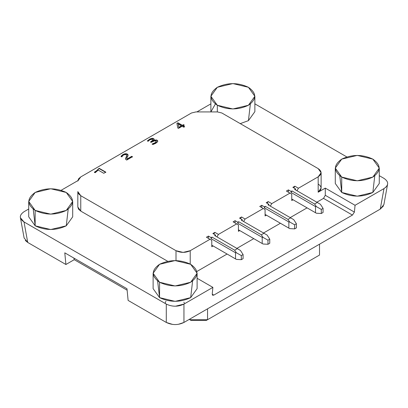 <?xml version="1.0" encoding="UTF-8"?>
<svg xmlns="http://www.w3.org/2000/svg" width="408" height="408" viewBox="0 0 408 408"><rect width="100%" height="100%" fill="white"/><g stroke="black" fill="none" stroke-linecap="round" stroke-linejoin="round"><path stroke-width="0.61" d="M178.301 324.329L183.952 322.447L183.952 304.082L212.879 287.38L197.11 278.271L212.879 287.38L212.226 294.183L213.817 295.101L212.226 294.183L212.879 287.38L183.952 304.082L183.952 322.447L380.251 209.115L383.989 188.593L355.057 205.295L354.404 212.099L352.441 215.072L213.817 295.101L352.441 215.072L323.513 198.37L316.848 202.215L323.513 198.37L352.441 215.072L354.404 212.099L355.057 205.295L325.288 188.108L325.288 195.289L354.404 212.099L325.288 195.289L323.513 198.37L325.288 195.289L325.288 188.108L318.179 192.214L321.127 188.108L321.127 172.717L318.179 176.822L318.179 192.214L318.179 176.822L298.411 188.236L296.968 190.735L298.411 188.236L294.856 186.186L293.857 187.915L294.856 186.186L298.411 188.236L318.179 176.822C322.014 174.083 322.014 171.35 318.179 168.611L321.127 172.717M24.006 211.737L28.718 209.013L24.006 211.737C19.105 215.179 19.105 218.581 24.006 221.942L27.739 242.459L65.907 264.496L64.785 252.833L126.99 288.742L128.112 300.41L166.28 322.447L166.28 304.082L24.006 221.942L20.446 217.806M61.169 190.276L77.831 180.657L61.169 190.276M196.886 111.925L210.885 103.841L196.886 111.925M254.867 103.841L346.82 156.932L254.867 103.841M379.272 175.664L383.989 178.388L379.272 175.664M25.286 240.465L27.739 242.459L24.006 221.942L166.28 304.082C172.242 306.908 178.133 306.908 183.952 304.082L175.578 306.199M166.28 304.082L166.28 322.447L172.609 324.421M386.06 187.017L383.989 188.593L380.251 209.115L383.469 205.943M189.241 319.393L189.776 319.704L189.776 319.082L189.776 319.704L207.55 319.704L319.515 255.061L319.515 244.183L319.515 255.061L207.55 319.704L207.55 308.82L207.55 319.704L206.249 320.453L319.515 255.061L206.249 320.453L207.55 319.704L189.776 319.704L191.077 320.453L206.249 320.453L191.077 320.453L189.241 319.393M383.892 204.561L380.251 209.115L183.952 322.447C178.133 325.273 172.242 325.273 166.28 322.447L128.112 300.41L126.99 288.742L64.785 252.833L65.907 264.496L27.739 242.459L24.103 237.915M127.128 290.2L74.261 259.677L65.907 264.496L74.261 259.677L73.863 258.07L74.261 259.677L127.128 290.2M80.758 176.919L191.49 112.985L195.937 111.925L217.388 111.925L221.83 112.985L318.179 168.611L221.83 112.985L217.388 111.925L195.937 111.925L191.49 112.985L80.758 176.919L77.816 181.019L78.581 178.801L80.758 176.919M77.816 191.602L77.816 206.994L77.816 191.602L80.758 195.707L80.758 211.099L167.729 261.314L80.758 211.099L80.758 195.707L78.581 193.826L77.816 191.602M176.006 250.696L80.758 195.707L176.006 250.696L176.006 260.584L176.006 250.696C180.744 252.914 185.482 252.914 190.22 250.696L183.115 252.399L176.006 250.696M307.076 207.861L290.19 217.607L307.076 207.861M280.413 223.252L263.532 232.999L280.413 223.252M253.756 238.639L236.875 248.39L253.756 238.639M227.098 254.031L196.886 271.478L227.098 254.031M212.226 294.183L212.619 295.259L213.817 295.101L212.226 294.183M77.816 206.994L78.581 209.217L80.758 211.099L77.816 206.994M190.22 264.042L190.22 250.696L190.22 264.042M293.077 199.777L291.745 200.547L291.745 194.137L289.966 193.111L271.754 203.628L270.305 206.127L271.754 203.628L268.199 201.578L267.199 203.306L268.199 201.578L271.754 203.628L289.966 193.111L291.745 194.137L291.745 200.547L293.077 199.777M266.419 215.169L265.088 215.939L265.088 209.528L263.308 208.503L245.096 219.019L243.647 221.519L245.096 219.019L241.541 216.964L240.541 218.698L241.541 216.964L245.096 219.019L263.308 208.503L265.088 209.528L265.088 215.939L266.419 215.169M239.761 230.561L238.43 231.331L238.43 224.92L236.65 223.89L218.433 234.411L216.99 236.91L218.433 234.411L214.878 232.356L213.879 234.09L214.878 232.356L218.433 234.411L236.65 223.89L238.43 224.92L238.43 231.331L239.761 230.561M213.104 245.953L211.772 246.723L211.772 240.307L209.993 239.282L190.22 250.696L209.993 239.282L211.772 240.307L211.772 246.723L213.104 245.953M286.416 191.056L289.966 193.111L286.416 191.056L288.415 189.904L291.077 191.444L291.965 190.929L314.629 204.01L317.291 202.475L294.632 189.389L295.52 188.879L292.857 187.338L294.856 186.186L292.857 187.338L295.52 188.879L294.632 189.389L317.291 202.475L314.629 204.01L291.965 190.929L291.077 191.444L288.415 189.904L286.416 191.056M233.096 221.84L236.65 223.89L233.096 221.84L235.095 220.687L237.762 222.222L238.649 221.712L261.309 234.794L263.976 233.254L241.317 220.172L242.204 219.657L239.542 218.122L241.541 216.964L239.542 218.122L242.204 219.657L241.317 220.172L263.976 233.254L261.309 234.794L238.649 221.712L237.762 222.222L235.095 220.687L233.096 221.84M206.438 237.232L209.993 239.282L206.438 237.232L208.437 236.074L211.104 237.614L211.992 237.104L234.651 250.186L237.318 248.645L214.659 235.564L215.546 235.049L212.879 233.514L214.878 232.356L212.879 233.514L215.546 235.049L214.659 235.564L237.318 248.645L234.651 250.186L211.992 237.104L211.104 237.614L208.437 236.074L206.438 237.232M259.753 206.448L263.308 208.503L259.753 206.448L261.752 205.295L264.42 206.836L265.307 206.321L287.966 219.402L290.634 217.862L267.974 204.78L268.862 204.27L266.2 202.73L268.199 201.578L266.2 202.73L268.862 204.27L267.974 204.78L290.634 217.862L287.966 219.402L265.307 206.321L264.42 206.836L261.752 205.295L259.753 206.448M178.857 127.342L181.397 125.878L178.22 124.042L178.857 127.648L178.22 124.042L178.22 124.348L178.22 124.042L181.397 125.878L181.397 126.184L178.857 127.648L181.397 125.878L178.857 127.342M122.767 154.948L121.089 156.713L122.104 155.382L124.613 154.188L126.623 154.107L128.071 155.254L128.071 154.948L126.796 158.1L127.168 158.947L131.733 156.31L131.733 156.621L127.168 159.258L126.776 158.534L127.168 159.258L131.733 156.621L131.733 156.31L132.467 156.733L126.694 160.069L125.781 159.441L125.516 158.697L126.74 155.591L125.516 159.003L126.592 156.483L126.638 155.142L125.613 154.555L124.124 154.749L125.613 154.555L126.638 155.142L126.592 156.177L125.516 158.697L125.781 159.441L126.694 160.069L132.467 156.733L131.733 156.31L127.168 158.947L126.796 158.1L127.974 155.764L127.77 154.418L126.103 153.724L123.69 154.183L121.283 155.948L121.089 156.407L121.895 156.871L122.798 155.489L124.124 154.749L122.798 155.489L121.895 156.871L121.089 156.407L122.767 154.642M122.772 154.642L126.103 153.724L127.485 154.173L128.071 154.948L127.296 154.066L127.296 154.372L126.857 153.867L126.857 154.173L126.368 153.75L126.103 154.03L126.103 153.724L125.827 154.025L125.827 153.714L125.827 154.025L125.531 153.729L125.531 154.035L125.231 153.76L124.919 154.122L124.919 153.811L124.613 154.188L124.613 153.882L124.613 154.188L124.302 153.964L123.69 154.494L123.69 154.183L122.772 154.953M131.733 156.621L132.467 157.044L131.733 156.621M182.09 126.276L183.656 127.184L184.615 126.628L183.049 125.725L184.217 125.047L183.524 124.649L182.356 125.322L177.949 122.782L176.929 123.374L177.786 128.005L178.444 128.382L182.09 126.276L178.444 128.382L177.786 128.005L176.929 123.374L177.949 122.782L177.949 123.088L177.949 122.782L182.356 125.322L182.356 125.628L183.524 124.649L183.524 124.955L183.524 124.649L184.217 125.047L183.049 125.725L183.049 126.031L183.049 125.725L184.615 126.628L183.656 127.184L182.09 126.276M176.929 123.68L177.949 123.088L182.356 125.628L183.524 124.955L184.217 125.358L183.524 124.955L182.356 125.628L177.949 123.088L176.929 123.68M183.049 126.031L184.615 126.939L183.049 126.031M155.616 143.371L153.01 144.483L152.164 143.993L154.964 142.968L156.346 141.489L155.779 142.718L155.779 142.407L154.964 143.279L154.964 142.968L154.311 143.616L154.311 143.31L154.311 143.616L152.164 144.304L154.311 143.616L155.927 142.581L156.346 141.489L155.647 140.857L153.877 140.995L151.246 142.316L150.572 141.928L151.246 142.316L154.627 140.811L156.208 141.173L156.305 141.734L155.779 142.407L152.164 143.993L153.01 144.483L155.984 143.152L157.621 141.617L157.672 140.668L156.657 140.02L154.979 140.077L153.342 140.678L154.188 139.102L152.592 138.317L149.945 138.98L147.436 140.821L148.206 141.27L149.705 139.873L152.006 139.235L152.949 140.036L150.572 141.928L151.353 141.474L151.353 141.78L152.949 140.342L152.816 139.613L152.006 139.235L149.705 139.873L148.206 141.27L147.436 140.821L150.246 138.842L150.246 139.154L150.246 138.842L150.552 138.72L150.552 139.031L150.552 138.72L150.853 138.924L151.455 138.45L151.455 138.756L151.756 138.389L151.756 138.695L151.756 138.389L152.046 138.654L152.046 138.343L152.327 138.628L152.327 138.322L152.592 138.623L152.842 138.332L152.842 138.638L153.071 138.363L153.071 138.674L153.291 138.419L154.234 139.342L153.342 140.831L156.004 139.954L156.004 140.26L156.004 139.954L156.233 140.27L156.233 139.959L156.453 140.291L156.657 140.02L156.657 140.326L156.845 140.071L157.672 140.668L157.325 142.05L155.611 143.371M150.572 142.234L152.495 140.995L152.959 140.23L152.495 140.995L150.572 142.234M147.436 141.132L149.333 139.613L151.455 138.756L153.291 138.725L154.219 139.526L153.291 138.725L151.455 138.756L149.338 139.613L147.436 141.132M153.342 140.959L153.321 140.668L153.342 140.984L156.233 140.27L157.396 140.668L157.784 141.321L157.396 140.668L156.233 140.27L153.342 140.969M95.538 171.365L94.421 172.222L95.227 172.686L98.201 170.08L103.78 173.298L105.81 172.125L99.149 168.28L95.538 171.671L99.149 168.28L99.149 168.586L99.149 168.28L105.81 172.125L103.78 173.298L98.201 170.08L95.227 172.686L94.421 172.222L95.538 171.365M94.421 172.528L99.149 168.586L105.81 172.436L99.149 168.586L94.421 172.528M318.179 184.003C322.014 186.742 322.014 189.475 318.179 192.214L325.288 188.108L355.057 205.295L383.989 188.593C388.885 185.15 388.885 181.749 383.989 178.388M210.885 96.273L217.326 87.297L232.876 83.579L248.426 87.297L254.867 96.273L248.426 105.254L232.876 108.972L217.326 105.254L210.885 96.273L210.89 111.925L215.383 103.969M250.369 103.969L248.426 120.646L240.261 123.624L248.426 120.646L254.867 111.664L254.867 96.273M68.202 209.141L66.259 225.818C55.896 230.658 45.528 230.658 35.159 225.818L33.221 209.141M192.607 280.969L190.669 297.641C180.3 302.486 169.932 302.486 159.564 297.641L157.626 280.969M374.774 175.797L372.83 192.469C362.462 197.314 352.094 197.314 341.731 192.469L339.788 175.797M217.326 105.254L217.326 111.925L217.326 105.254C227.69 110.099 238.058 110.099 248.426 105.254C256.816 99.266 256.816 93.284 248.426 87.297C238.058 82.452 227.69 82.452 217.326 87.297C208.937 93.284 208.937 99.266 217.326 105.254M28.718 201.445L28.718 216.837L35.159 225.818L35.159 210.426L28.718 201.445L35.159 192.469L50.709 188.751L66.259 192.469L72.701 201.445L66.259 210.426L50.709 214.144L35.159 210.426L35.159 225.818L50.709 229.536L66.259 225.818L72.701 216.837L72.701 201.445M153.122 273.273L153.122 288.66L159.564 297.641L159.564 282.249L153.122 273.273L159.564 264.292L175.114 260.574L190.669 264.292L197.11 273.273L190.669 282.249L175.114 285.967L159.564 282.249L159.564 297.641L175.114 301.359L190.669 297.641L197.11 288.66L197.11 273.273M335.289 168.101L335.289 183.493L341.731 192.469L341.731 177.077L335.289 168.101L341.731 159.12L357.28 155.402L372.83 159.12L379.272 168.101L372.83 177.077L357.28 180.795L341.731 177.077L341.731 192.469L357.28 196.187L372.83 192.469L379.272 183.493L379.272 168.101M35.159 210.426C45.528 215.266 55.896 215.266 66.259 210.426C74.649 204.439 74.649 198.456 66.259 192.469C55.896 187.624 45.528 187.624 35.159 192.469C26.77 198.456 26.77 204.439 35.159 210.426M159.564 282.249C169.932 287.094 180.3 287.094 190.669 282.249C199.053 276.262 199.053 270.28 190.669 264.292C180.3 259.447 169.932 259.447 159.564 264.292C151.174 270.28 151.174 276.262 159.564 282.249M341.731 177.077C352.094 181.922 362.462 181.922 372.83 177.077C381.22 171.095 381.22 165.107 372.83 159.12C362.462 154.28 352.094 154.28 341.731 159.12C333.341 165.107 333.341 171.095 341.731 177.077M288.415 192.214L288.415 189.904L288.415 192.214M261.752 207.601L261.752 205.295L261.752 207.601M235.095 222.992L235.095 220.687L235.095 222.992M208.437 238.384L208.437 236.074L208.437 238.384M211.772 245.183L235.538 258.907L235.538 252.751L211.104 238.639L211.104 237.614L211.104 238.639L211.992 237.104L211.104 238.639L235.538 252.751L236.385 252.787L234.651 250.186L236.385 252.787L241.317 255.571L243.091 254.546L240.44 250.446L237.318 248.645L240.44 250.446L243.091 254.546L241.317 255.571L236.385 252.787L235.538 252.751L235.538 258.907L211.772 245.183M215.546 236.074L215.546 235.049L215.546 236.074M238.43 229.791L262.201 243.515L262.201 237.359L237.762 223.252L237.762 222.222L237.762 223.252L238.649 221.712L237.762 223.252L262.201 237.359L263.043 237.395L261.309 234.794L263.043 237.395L267.974 240.179L269.754 239.154L267.097 235.059L263.976 233.254L267.097 235.059L269.754 239.154L267.974 240.179L263.043 237.395L262.201 237.359L262.201 243.515L238.43 229.791M242.204 220.687L242.204 219.657L242.204 220.687M265.088 214.399L288.859 228.123L288.859 221.967L264.42 207.861L264.42 206.836L264.42 207.861L265.307 206.321L264.42 207.861L288.859 221.967L289.7 222.003L287.966 219.402L289.7 222.003L294.632 224.788L296.412 223.763L293.755 219.667L290.634 217.862L293.755 219.667L296.412 223.763L294.632 224.788L289.7 222.003L288.859 221.967L288.859 228.123L265.088 214.399M268.862 205.295L268.862 204.27L268.862 205.295M291.745 199.012L315.517 212.731L315.517 206.576L291.077 192.469L291.077 191.444L291.077 192.469L291.965 190.929L291.077 192.469L315.517 206.576L316.358 206.616L314.629 204.01L316.358 206.616L321.29 209.401L323.07 208.371L320.413 204.275L317.291 202.475L320.413 204.275L323.07 208.371L321.29 209.401L316.358 206.616L315.517 206.576L315.517 212.731L291.745 199.012M295.52 189.904L295.52 188.879L295.52 189.904M314.629 212.221L291.965 199.14L316.358 213.221L315.517 212.731L316.358 213.221L321.29 213.501L321.29 209.401L321.29 213.501L323.07 212.476L323.07 208.371L323.07 212.476L321.29 213.501L316.358 213.221L314.629 212.221M287.966 227.613L265.307 214.531L289.7 228.613L288.859 228.123L289.7 228.613L294.632 228.893L294.632 224.788L294.632 228.893L296.412 227.868L296.412 223.763L296.412 227.868L294.632 228.893L289.7 228.613L287.966 227.613M261.309 243.005L238.649 229.918L263.043 244.004L262.201 243.515L263.043 244.004L267.974 244.285L267.974 240.179L267.974 244.285L269.754 243.26L269.754 239.154L269.754 243.26L267.974 244.285L263.043 244.004L261.309 243.005M234.651 258.392L211.992 245.31L236.385 259.396L235.538 258.907L236.385 259.396L241.317 259.677L241.317 255.571L241.317 259.677L243.091 258.652L243.091 254.546L243.091 258.652L241.317 259.677L236.385 259.396L234.651 258.392M184.686 303.659L184.452 303.144M184.146 302.634L183.809 302.185M165.939 301.298L165.357 302.399M165.281 302.741L165.276 303.501M20.4 217.586L24.138 238.114M387.59 184.232L383.857 204.755"/></g></svg>
